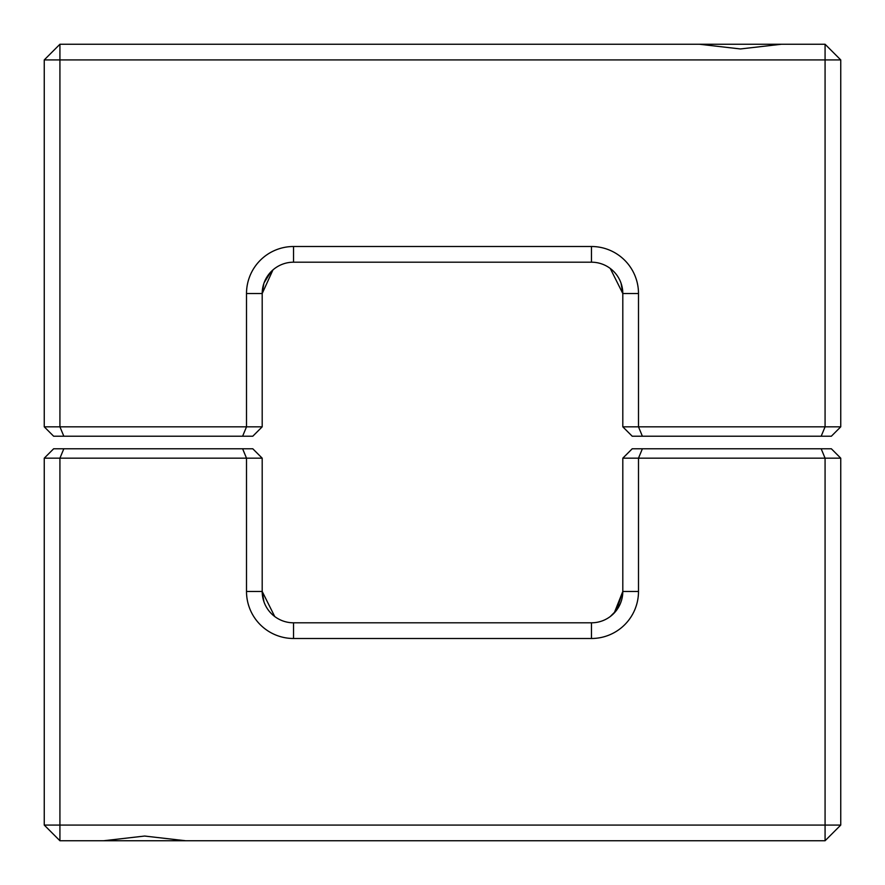 <?xml version="1.0" encoding="UTF-8"?>
<svg xmlns="http://www.w3.org/2000/svg" width="885" height="885" viewBox="0 0 885 885"><rect width="100%" height="100%" fill="white"/><g stroke="black" fill="none" stroke-linecap="round" stroke-linejoin="round"><path stroke-width="1.33" d="M262.192 458.176L59.926 458.176L59.926 825.074L825.074 825.074L825.074 840.75L59.926 840.75L44.25 825.074L44.25 458.176L53.653 448.772L252.778 448.772L262.192 458.176L262.192 591.457L274.737 616.535M185.607 840.75L144.598 836.048L103.589 840.75M44.25 825.074L59.926 825.074L59.926 840.75M63.831 448.772L59.926 458.176L44.25 458.176M263.962 601.833L262.192 591.457A31.362 31.362 0 0 0 293.543 622.808L591.457 622.808A31.362 31.362 0 0 0 622.808 591.457L614.212 613.017M610.263 616.535L616.524 610.285L622.808 591.457L622.808 458.176L632.222 448.772L831.347 448.772L840.75 458.176L840.75 825.074L825.074 825.074L825.074 458.176L821.169 448.772M840.75 458.176L638.494 458.176L638.494 591.457A47.038 47.038 0 0 1 591.457 638.494L293.543 638.494A47.038 47.038 0 0 1 246.506 591.457L246.506 458.176L242.612 448.772M825.074 840.75L840.75 825.074M622.808 458.176L638.494 458.176L642.388 448.772M44.25 426.824L262.192 426.824L252.778 436.228L53.653 436.228L44.25 426.824L44.25 59.926L59.926 44.25C53.686 50.489 53.686 50.489 59.926 44.25L781.411 44.25L740.402 48.952L699.393 44.25M272.945 269.903L262.192 293.543L263.807 283.598M264.084 282.813L270.788 271.983M621.038 283.167L622.808 293.543A31.362 31.362 0 0 0 591.457 262.192L293.543 262.192A31.362 31.362 0 0 0 262.192 293.543L262.192 426.824M262.192 293.543L246.506 293.543L246.506 426.824L242.612 436.228M781.411 44.25L825.074 44.25L825.074 59.926L840.75 59.926L840.75 426.824L831.347 436.228L632.222 436.228L622.808 426.824L825.074 426.824L825.074 59.926L59.926 59.926L59.926 426.824L63.831 436.228M246.506 293.543A47.038 47.038 0 0 1 293.543 246.506L591.457 246.506A47.038 47.038 0 0 1 638.494 293.543L638.494 426.824L642.388 436.228M622.808 426.824L622.808 293.543L610.263 268.465M840.75 426.824L825.074 426.824L821.169 436.228M44.25 59.926L59.926 59.926L59.926 44.25M825.074 44.25L840.75 59.926M591.457 638.494L591.457 622.808M638.494 591.457L622.808 591.457M293.543 638.494L293.543 622.808M246.506 591.457L262.192 591.457M293.543 262.192L293.543 246.506M591.457 262.192L591.457 246.506M622.808 293.543L638.494 293.543"/></g></svg>
